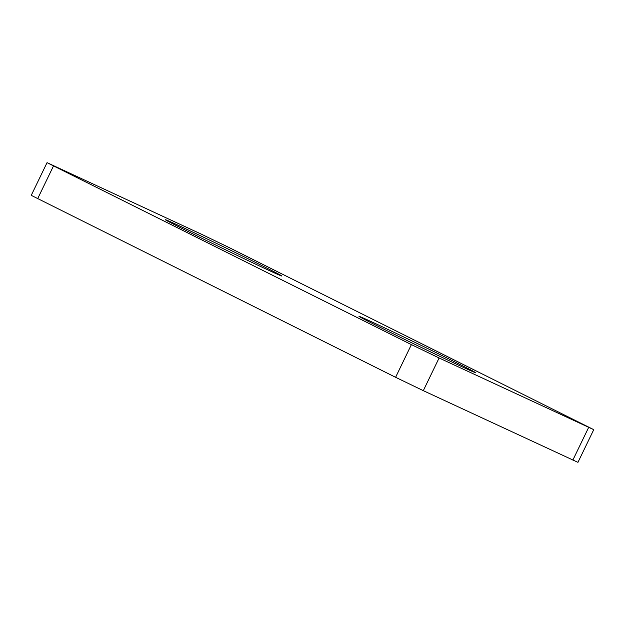 <?xml version="1.0" encoding="UTF-8"?>
<svg xmlns="http://www.w3.org/2000/svg" width="625" height="625" viewBox="0 0 625 625"><rect width="100%" height="100%" fill="white"/><g stroke="black" fill="none" stroke-linecap="round" stroke-linejoin="round"><path stroke-width="0.94" d="M47.047 162.656L31.25 195.344L395.602 377.297L423.305 390.664L577.953 462.344L593.75 429.656L229.398 247.703L201.695 234.336L47.047 162.656L411.398 344.617L439.102 357.984L593.75 429.656M377.992 326.25A64.625 0.906 -154.2 0 1 358.953 316.312A64.625 0.906 -154.2 0 1 417.531 343.617A64.625 0.906 -154.2 0 1 475.312 372.562A64.625 0.906 -154.2 0 1 440.117 356.461A64.625 0.906 -154.2 0 1 377.992 326.25M184.516 229.711A64.625 0.906 -154.2 0 1 165.477 219.773A64.625 0.906 -154.2 0 1 224.055 247.07A64.625 0.906 -154.2 0 1 281.836 276.023A64.625 0.906 -154.2 0 1 246.641 259.914A64.625 0.906 -154.2 0 1 184.516 229.711M411.398 344.617L395.602 377.297M53.469 166.008L37.664 198.695M439.102 357.984L423.305 390.664M588.648 427.422L572.852 460.102"/></g></svg>
